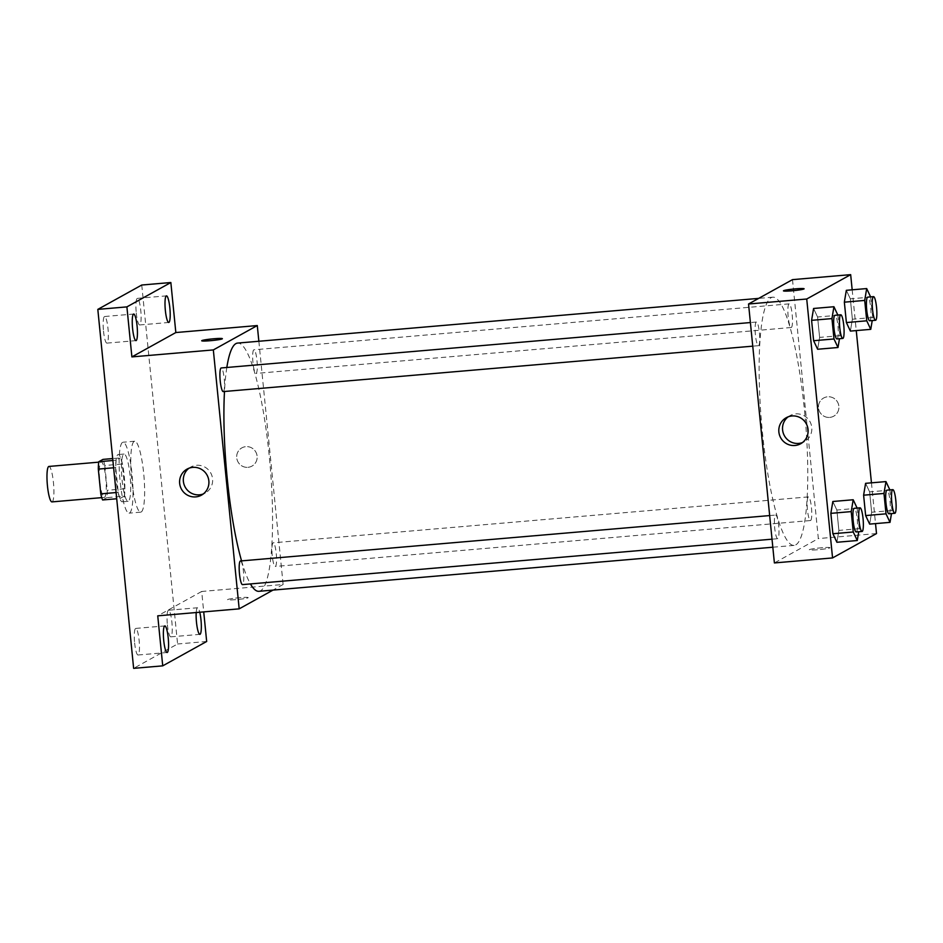 <?xml version="1.0" encoding="UTF-8"?>
<svg xmlns="http://www.w3.org/2000/svg" width="943" height="943" viewBox="0 0 943 943"><rect width="100%" height="100%" fill="white"/><g stroke="black" fill="none" stroke-linecap="round" stroke-linejoin="round"><path stroke-width="0.71" stroke-dasharray="4.71 3.54" d="M51.959 501.9A17.799 3.135 85.1 0 0 52.195 501.829A17.799 3.135 85.1 0 0 53.503 483.205A17.799 3.135 85.1 0 0 48.918 466.443M104.555 497.338A17.799 3.135 85.1 0 0 105.852 478.714A17.799 3.135 85.1 0 0 101.266 461.952A17.799 3.135 85.1 0 0 99.663 479.952A17.799 3.135 85.1 0 0 104.319 497.409A17.799 3.135 85.1 0 0 104.555 497.338M104.803 465.5L107.278 490.266A22.962 4.043 85.1 0 1 106.807 497.645L124.252 496.148A22.962 4.043 85.1 0 0 124.724 488.769L122.26 463.991L104.803 465.5A22.962 4.043 85.1 0 0 102.987 459.394M106.807 497.645L102.598 499.967M124.724 488.769L107.278 490.266M124.252 496.148L120.056 498.47L116.708 498.764M122.26 463.991A22.962 4.043 85.1 0 0 120.445 457.897L112.7 458.557M120.056 498.47A22.962 4.043 85.1 0 1 118.24 492.364L115.765 467.598A22.962 4.043 85.1 0 1 116.237 460.219L120.445 457.897M124.24 475.967A23.728 4.185 -94.9 0 1 122.272 501.817A23.728 4.185 -94.9 0 1 116.083 478.537A23.728 4.185 -94.9 0 1 118.217 454.538A23.728 4.185 -94.9 0 1 124.24 475.967M130.063 475.472A23.728 4.185 85.1 0 0 124.04 454.043A23.728 4.185 85.1 0 0 121.895 478.042A23.728 4.185 85.1 0 0 128.095 501.322A23.728 4.185 85.1 0 0 128.413 501.228A23.728 4.185 85.1 0 0 130.063 475.472M115.765 467.598L113.62 467.775M118.24 492.364L116.095 492.552M116.237 460.219L112.901 460.514M129.592 512.992A35.586 6.271 85.1 0 0 132.185 475.755A35.586 6.271 85.1 0 0 123.026 442.22A35.586 6.271 85.1 0 0 119.808 478.219A35.586 6.271 85.1 0 0 129.108 513.145A35.586 6.271 85.1 0 0 129.592 512.992M141.226 511.99A35.586 6.271 85.1 0 0 143.819 474.753A35.586 6.271 85.1 0 0 134.66 441.23A35.586 6.271 85.1 0 0 131.442 477.217A35.586 6.271 85.1 0 0 140.743 512.143A35.586 6.271 85.1 0 0 141.226 511.99M103.506 331.064A13.343 2.357 85.1 0 0 106.889 343.122A13.343 2.357 85.1 0 0 108.091 329.614A13.343 2.357 85.1 0 0 104.614 316.518A13.343 2.357 85.1 0 0 103.506 331.064M134.637 642.961A13.343 2.357 85.1 0 0 138.02 655.008A13.343 2.357 85.1 0 0 139.222 641.511A13.343 2.357 85.1 0 0 135.745 628.415A13.343 2.357 85.1 0 0 134.637 642.961M167.394 624.796A13.343 2.357 85.1 0 0 170.789 636.843A13.343 2.357 85.1 0 0 171.991 623.347A13.343 2.357 85.1 0 0 168.502 610.251A13.343 2.357 85.1 0 0 167.394 624.796M136.263 312.899A13.343 2.357 85.1 0 0 139.658 324.958A13.343 2.357 85.1 0 0 140.861 311.461A13.343 2.357 85.1 0 0 137.372 298.365A13.343 2.357 85.1 0 0 136.263 312.899M141.756 285.022L177.59 643.986L133.635 668.351M206.67 641.488L177.59 643.986M258.853 341.272L283.124 584.483L201.684 591.473L203.723 611.889M247.962 467.315A10.385 10.184 -119 0 0 255.848 452.074A10.385 10.184 -119 0 0 237.176 459.984A10.385 10.184 -119 0 0 251.97 466.101A10.385 10.184 -119 0 0 255.848 452.074A10.385 10.184 -119 0 0 237.176 459.984A10.385 10.184 -119 0 0 247.962 467.315M196.215 612.537A13.343 2.357 -94.9 0 1 197.594 607.752A13.343 2.357 -94.9 0 1 199.763 612.231M201.684 591.473L157.74 615.838M258.877 591.308A124.57 21.96 85.1 0 0 260.563 590.778A124.57 21.96 85.1 0 0 269.674 460.443A124.57 21.96 85.1 0 0 237.589 343.087M226.827 367.475A124.57 21.96 85.1 0 0 224.481 391.486M241.561 560.885A124.57 21.96 85.1 0 0 250.437 583.929M283.124 584.483L272.998 590.106M223.232 391.593A11.858 2.086 85.1 0 0 223.397 391.545A11.858 2.086 85.1 0 0 224.257 379.133A11.858 2.086 85.1 0 0 221.204 367.959M275.415 566.401A11.858 2.086 85.1 0 0 276.287 553.989A11.858 2.086 85.1 0 0 273.234 542.814A11.858 2.086 85.1 0 0 272.162 554.814A11.858 2.086 85.1 0 0 275.262 566.448A11.858 2.086 85.1 0 0 275.415 566.401M256.154 373.381A11.858 2.086 85.1 0 0 257.015 360.969A11.858 2.086 85.1 0 0 253.962 349.794A11.858 2.086 85.1 0 0 252.889 361.794A11.858 2.086 85.1 0 0 255.989 373.428A11.858 2.086 85.1 0 0 256.154 373.381M240.465 560.979A11.858 2.086 -94.9 0 1 243.565 572.613A11.858 2.086 -94.9 0 1 242.492 584.613M248.068 597.791A10.385 0.802 -5.7 0 0 248.209 597.638A10.385 0.802 -5.7 0 0 237.801 597.862A10.385 0.802 -5.7 0 0 227.558 599.689A10.385 0.802 -5.7 0 0 237.047 599.548A10.385 0.802 -5.7 0 0 248.068 597.791A10.385 0.802 -5.7 0 0 248.209 597.626A10.385 0.802 -5.7 0 0 237.801 597.862A10.385 0.802 -5.7 0 0 227.558 599.689A10.385 0.802 -5.7 0 0 237.047 599.548A10.385 0.802 -5.7 0 0 248.068 597.779M222.371 338.714L222.371 338.702A10.385 0.802 174.3 0 1 222.371 338.714A10.385 0.802 174.3 0 1 212.116 340.541A10.385 0.802 174.3 0 1 201.708 340.765L201.708 340.765M188.977 468.223A14.876 14.593 61 0 1 210.749 472.985A14.876 14.593 61 0 1 203.252 493.967M795.774 544.865A124.57 21.96 85.1 0 0 804.886 414.531A124.57 21.96 85.1 0 0 772.788 297.175A124.57 21.96 85.1 0 0 761.567 423.159A124.57 21.96 85.1 0 0 794.089 545.396A124.57 21.96 85.1 0 0 795.774 544.865M775.523 515.102A11.858 2.086 -94.9 0 1 775.676 515.055A11.858 2.086 -94.9 0 1 778.777 526.701A11.858 2.086 -94.9 0 1 777.704 538.701A11.858 2.086 -94.9 0 1 774.651 527.514A11.858 2.086 -94.9 0 1 775.523 515.102M791.366 327.469A11.858 2.086 85.1 0 0 792.226 315.056A11.858 2.086 85.1 0 0 789.173 303.87A11.858 2.086 85.1 0 0 788.1 315.87A11.858 2.086 85.1 0 0 791.201 327.516A11.858 2.086 85.1 0 0 791.366 327.469M810.626 520.489A11.858 2.086 85.1 0 0 811.499 508.065A11.858 2.086 85.1 0 0 808.446 496.89A11.858 2.086 85.1 0 0 807.373 508.89A11.858 2.086 85.1 0 0 810.473 520.536A11.858 2.086 85.1 0 0 810.626 520.489M758.608 345.621A11.858 2.086 85.1 0 0 759.469 333.209A11.858 2.086 85.1 0 0 756.416 322.034A11.858 2.086 85.1 0 0 755.343 334.034A11.858 2.086 85.1 0 0 758.443 345.68A11.858 2.086 85.1 0 0 758.608 345.621M792.497 279.635L818.335 538.571L774.392 562.936M852.177 289.819L856.256 330.592M871.45 482.84L875.517 523.601M876.507 533.573L818.335 538.571M829.71 417.407A10.385 10.184 -119 0 0 837.596 402.166A10.385 10.184 -119 0 0 818.937 410.075A10.385 10.184 -119 0 0 833.718 416.181A10.385 10.184 -119 0 0 837.596 402.166A10.385 10.184 -119 0 0 818.937 410.075A10.385 10.184 -119 0 0 829.71 417.407M813.573 308.479L817.581 317.013L819.62 337.394L817.64 349.252L819.62 337.394L817.581 317.013L813.573 308.479M865.591 483.335L869.611 491.869L871.638 512.249L869.658 524.108L871.638 512.249L869.611 491.869L865.591 483.335M846.331 290.314L850.338 298.848L852.378 319.241L850.397 331.087L852.378 319.241L850.338 298.848L846.331 290.314M832.834 501.499L836.854 510.033L838.881 530.414L836.901 542.272L838.881 530.414L836.854 510.033L832.834 501.499M829.816 547.883A10.385 0.802 -5.7 0 0 829.958 547.718A10.385 0.802 -5.7 0 0 819.55 547.954A10.385 0.802 -5.7 0 0 809.306 549.781A10.385 0.802 -5.7 0 0 818.795 549.639A10.385 0.802 -5.7 0 0 829.816 547.883A10.385 0.802 -5.7 0 0 829.958 547.718A10.385 0.802 -5.7 0 0 819.55 547.954A10.385 0.802 -5.7 0 0 809.306 549.781A10.385 0.802 -5.7 0 0 818.795 549.639A10.385 0.802 -5.7 0 0 829.816 547.871M804.12 288.794L804.12 288.794A10.385 0.802 174.3 0 1 793.865 290.633A10.385 0.802 174.3 0 1 783.456 290.857L783.456 290.857M788.183 416.818A14.876 14.593 61 0 1 809.943 421.58A14.876 14.593 61 0 1 802.458 442.562M857.104 508.065L859.25 528.669L858.731 531.746M856.244 531.958A11.858 2.086 85.1 0 0 856.409 531.911A11.858 2.086 85.1 0 0 857.27 519.499A11.858 2.086 85.1 0 0 854.217 508.324M857.211 508.289L836.854 510.033M859.25 528.669L838.881 530.414M837.844 315.056L839.977 335.649L839.47 338.726M836.983 338.938A11.858 2.086 85.1 0 0 837.136 338.891A11.858 2.086 85.1 0 0 838.009 326.478A11.858 2.086 85.1 0 0 834.956 315.304M837.938 315.268L817.581 317.013M839.977 335.649L819.62 337.394M889.874 489.912L892.007 510.505L891.489 513.581M889.001 513.794A11.858 2.086 85.1 0 0 889.166 513.746A11.858 2.086 85.1 0 0 890.027 501.334A11.858 2.086 85.1 0 0 886.974 490.16M889.968 490.124L869.611 491.869M892.007 510.505L871.638 512.249M870.601 296.892L872.735 317.485L872.228 320.561M869.741 320.773A11.858 2.086 85.1 0 0 869.894 320.726A11.858 2.086 85.1 0 0 870.766 308.314A11.858 2.086 85.1 0 0 867.713 297.139M870.707 297.104L850.338 298.848M872.735 317.485L852.378 319.241M101.761 497.633L104.319 497.409M98.72 462.164L101.266 461.952M124.04 454.043L118.217 454.538M128.095 501.322L122.272 501.817M134.66 441.23L123.026 442.22M140.743 512.143L129.108 513.145M139.658 324.958L168.738 322.459M137.372 298.365L166.463 295.866M170.789 636.843L199.869 634.356M168.502 610.251L197.594 607.752M138.02 655.008L167.111 652.509M135.745 628.415L164.836 625.916M106.889 343.122L135.981 340.623M104.614 316.518L133.694 314.031M190.769 467.056L187.044 469.119M205.185 493.083L201.472 495.146M772.788 297.175L758.679 298.389M794.089 545.396L772.824 547.223M772.022 539.184L777.704 538.701M769.665 515.573L775.676 515.055M789.173 303.87L253.962 349.794M791.201 327.516L255.989 373.428M808.446 496.89L273.234 542.814M810.473 520.536L275.262 566.448M756.416 322.034L750.392 322.553M758.443 345.68L752.75 346.164M789.963 415.651L786.25 417.714M804.391 441.678L800.678 443.729"/><path stroke-width="1.41" d="M98.72 462.164L48.918 466.443A17.799 3.135 85.1 0 0 47.315 484.443A17.799 3.135 85.1 0 0 51.959 501.9L101.761 497.633M116.095 492.552L100.783 493.861L98.308 469.095A22.962 4.043 85.1 0 1 98.779 461.716L102.987 459.394L112.7 458.557M100.783 493.861A22.962 4.043 85.1 0 0 102.598 499.967L116.708 498.764M113.62 467.775L98.308 469.095M112.901 460.514L98.779 461.716M203.723 611.889L206.67 641.488L162.726 665.852L133.635 668.351L97.813 309.387L141.756 285.022L170.848 282.523L175.834 332.549L257.286 325.559L258.853 341.272M199.763 612.231A13.343 2.357 -94.9 0 1 200.977 619.81A13.343 2.357 -94.9 0 1 199.869 634.356A13.343 2.357 -94.9 0 1 196.486 622.297A13.343 2.357 -94.9 0 1 196.215 612.537M168.219 637.975A13.343 2.357 -94.9 0 1 167.111 652.509A13.343 2.357 -94.9 0 1 163.728 640.462A13.343 2.357 -94.9 0 1 164.836 625.916A13.343 2.357 -94.9 0 1 168.219 637.975M162.726 665.852L157.74 615.838L239.18 608.848L213.33 349.924L131.89 356.902L126.892 306.888L97.813 309.387M195.731 496.89A14.876 14.593 61 0 1 187.044 469.119A14.876 14.593 61 0 1 207.024 475.048A14.876 14.593 61 0 1 195.731 496.89M126.892 306.888L170.848 282.523M137.089 326.078A13.343 2.357 -94.9 0 1 135.981 340.623A13.343 2.357 -94.9 0 1 132.598 328.577A13.343 2.357 -94.9 0 1 133.694 314.031A13.343 2.357 -94.9 0 1 137.089 326.078M169.846 307.913A13.343 2.357 -94.9 0 1 168.738 322.459A13.343 2.357 -94.9 0 1 165.355 310.412A13.343 2.357 -94.9 0 1 166.463 295.866A13.343 2.357 -94.9 0 1 169.846 307.913M131.89 356.902L175.834 332.549M758.679 298.389L237.589 343.087A124.57 21.96 85.1 0 0 226.827 367.475M224.481 391.486A124.57 21.96 85.1 0 0 241.561 560.885M250.437 583.929A124.57 21.96 85.1 0 0 258.877 591.308L772.824 547.223M213.33 349.924L257.286 325.559M272.998 590.106L239.18 608.848M750.392 322.553L221.204 367.959A11.858 2.086 85.1 0 0 220.132 379.958A11.858 2.086 85.1 0 0 223.232 391.593L752.75 346.164M772.022 539.184L242.492 584.613A11.858 2.086 -94.9 0 1 239.439 573.438A11.858 2.086 -94.9 0 1 240.312 561.026A11.858 2.086 -94.9 0 1 240.465 560.979L769.665 515.573M201.708 340.765A10.385 0.802 174.3 0 1 201.861 340.612A10.385 0.802 174.3 0 1 212.87 338.843A10.385 0.802 174.3 0 1 222.371 338.702A10.385 0.802 174.3 0 1 212.116 340.529A10.385 0.802 174.3 0 1 201.708 340.765A10.385 0.802 174.3 0 1 201.861 340.612A10.385 0.802 174.3 0 1 212.859 338.855A10.385 0.802 174.3 0 1 222.371 338.702M203.252 493.967A14.876 14.593 61 0 1 188.977 468.223M875.517 523.601L876.507 533.573L832.563 557.938L774.392 562.936L748.542 304L792.497 279.635L850.669 274.649L852.177 289.819M856.256 330.592L871.45 482.84M839.47 338.726L837.997 347.507L817.64 349.252L813.62 340.718L811.593 320.337L813.573 308.479L833.93 306.734L837.844 315.056M891.489 513.581L890.027 522.363L869.658 524.108L865.65 515.573L863.611 495.193L865.591 483.335L885.96 481.59L889.874 489.912M832.563 557.938L806.725 299.014L850.669 274.649M872.228 320.561L870.754 329.343L850.397 331.087L846.39 322.553L844.35 302.173L846.331 290.314L866.688 288.57L870.601 296.892M858.731 531.746L857.27 540.528L836.901 542.272L832.893 533.738L830.854 513.357L832.834 501.499L853.191 499.755L857.104 508.065M806.725 299.014L748.542 304M794.937 445.485A14.876 14.593 61 0 1 786.25 417.714A14.876 14.593 61 0 1 806.23 423.643A14.876 14.593 61 0 1 794.937 445.485M783.456 290.857A10.385 0.802 174.3 0 1 783.609 290.703A10.385 0.802 174.3 0 1 794.631 288.935A10.385 0.802 174.3 0 1 804.12 288.794A10.385 0.802 174.3 0 1 793.865 290.621A10.385 0.802 174.3 0 1 783.456 290.857A10.385 0.802 174.3 0 1 783.609 290.703A10.385 0.802 174.3 0 1 794.607 288.947A10.385 0.802 174.3 0 1 804.12 288.794M802.458 442.562A14.876 14.593 61 0 1 788.183 416.818M857.27 540.528L853.25 531.993L851.223 511.601L853.191 499.755M860.04 507.817L854.217 508.324A11.858 2.086 85.1 0 0 853.144 520.312A11.858 2.086 85.1 0 0 856.244 531.958L862.067 531.463A11.858 2.086 85.1 0 0 862.22 531.404A11.858 2.086 85.1 0 0 863.093 518.992A11.858 2.086 85.1 0 0 860.04 507.817A11.858 2.086 85.1 0 0 858.967 519.817A11.858 2.086 85.1 0 0 862.067 531.463M836.901 542.272L832.893 533.738L830.854 513.357L832.834 501.499M853.25 531.993L832.893 533.738M851.223 511.601L830.854 513.357M837.997 347.507L833.989 338.973L831.95 318.593L833.93 306.734M840.767 314.797L834.956 315.304A11.858 2.086 85.1 0 0 833.883 327.304A11.858 2.086 85.1 0 0 836.983 338.938L842.794 338.443A11.858 2.086 85.1 0 0 842.959 338.384A11.858 2.086 85.1 0 0 843.82 325.972A11.858 2.086 85.1 0 0 840.767 314.797A11.858 2.086 85.1 0 0 839.694 326.797A11.858 2.086 85.1 0 0 842.794 338.443M817.64 349.252L813.62 340.718L811.593 320.337L813.573 308.479M833.989 338.973L813.62 340.718M831.95 318.593L811.593 320.337M890.027 522.363L886.007 513.829L883.98 493.448L885.96 481.59M892.797 489.653L886.974 490.16A11.858 2.086 85.1 0 0 885.901 502.159A11.858 2.086 85.1 0 0 889.001 513.794L894.824 513.298A11.858 2.086 85.1 0 0 894.978 513.251A11.858 2.086 85.1 0 0 895.85 500.839A11.858 2.086 85.1 0 0 892.797 489.653A11.858 2.086 85.1 0 0 891.724 501.652A11.858 2.086 85.1 0 0 894.824 513.298M869.658 524.108L865.65 515.573L863.611 495.193L865.591 483.335M886.007 513.829L865.65 515.573M883.98 493.448L863.611 495.193M870.754 329.343L866.747 320.809L864.707 300.428L866.688 288.57M873.524 296.632L867.713 297.139A11.858 2.086 85.1 0 0 866.641 309.139A11.858 2.086 85.1 0 0 869.741 320.773L875.552 320.278A11.858 2.086 85.1 0 0 875.717 320.231A11.858 2.086 85.1 0 0 876.589 307.819A11.858 2.086 85.1 0 0 873.524 296.632A11.858 2.086 85.1 0 0 872.464 308.632A11.858 2.086 85.1 0 0 875.552 320.278M850.397 331.087L846.39 322.553L844.35 302.173L846.331 290.314M866.747 320.809L846.39 322.553M864.707 300.428L844.35 302.173"/></g></svg>
